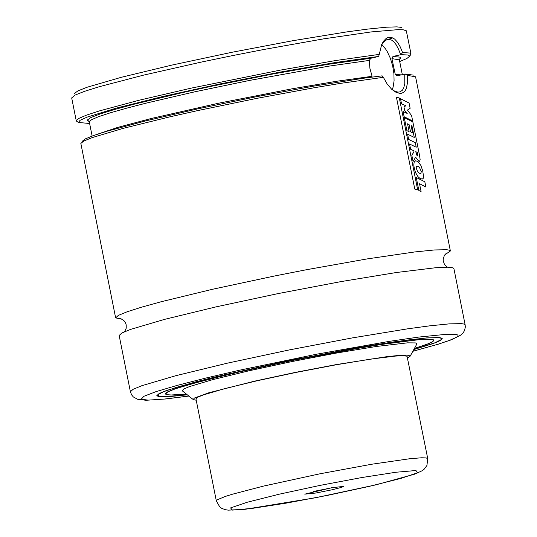 <?xml version="1.0" encoding="UTF-8"?>
<svg xmlns="http://www.w3.org/2000/svg" width="537" height="537" viewBox="0 0 537 537"><rect width="100%" height="100%" fill="white"/><g stroke="black" fill="none" stroke-linecap="round" stroke-linejoin="round"><path stroke-width="0.81" d="M216.33 500.873L195.938 398.816L197.629 397.259L203.134 394.99L224.6 388.66L257.23 380.74L296.29 372.376L336.135 364.784L370.98 359.065L395.776 356.044L403.388 355.702L407.046 356.212L427.747 458.632L426.935 465.451L424.23 469.137L421.981 470.815L414.846 474.111L376.048 484.804L315.662 497.732L245.422 509.251L228.279 510.15L225.09 509.66L221.539 508.23L219.72 506.874L216.33 500.873L217.217 499.793L225.278 496.45L232.286 494.255L263.425 486.113L320.005 473.782L371.738 464.23L410.02 458.699L421.673 457.779L426.116 457.913L427.747 458.632M196.22 400.246L193.179 399.521L194.461 398.004L208.799 392.782L254.733 381.116L295.068 372.456L336.37 364.563L387.009 356.642L399.937 355.34L407.314 355.158L410.154 355.937L407.637 357.998M182.56 391.037L182.204 390.748L183.594 389.103L189.299 386.64L212.639 379.666L248.785 370.839L292.417 361.468L337.095 352.93L376.242 346.486L407.516 342.848L415.416 342.921L416.746 343.391L416.712 344.251M186.279 394.004L171.115 394.997L167.537 394.782L165.638 393.889L167.786 391.923L174.753 389.043L186.279 385.365L201.939 381.022L243.274 370.993L292.759 360.401L366.516 346.788L387.358 343.539L418.766 339.706L430.526 339.371L433.044 339.928L433.393 340.706L432.023 341.935L427.331 344.11L414.423 348.419M187.285 394.816L169.934 396.554L158.462 396.528L156.831 395.648L159.12 393.554L166.544 390.486L195.522 381.935L216.022 376.766L292.309 359.958L370.926 345.452L393.138 341.982L426.613 337.907L439.138 337.545L441.823 338.135L442.24 338.619L441.776 339.518L438.749 341.317L432.997 343.62L413.799 349.553M188.849 396.064L165.571 398.978L146.071 400.273L137.64 399.286L133.351 396.95L131.625 394.876L130.404 391.782L119.154 335.471L121.839 333.007L130.545 329.409L164.53 319.381L216.196 306.835L278.052 293.598L341.136 281.576L396.306 272.521L435.567 267.741L447.616 267.198L452.892 267.788L453.899 268.581L465.149 324.892L465.324 327.127L464.471 330.678L463.015 332.98L460.632 335.169L451.268 339.827L438.252 344.204L412.839 351.305M122.168 319.26L115.636 317.877L118.321 315.414L127.027 311.816L141.432 307.211L161.013 301.781L212.679 289.235L274.535 275.998L306.506 269.715L366.737 258.982L414.832 251.94L434.48 249.96L446.744 249.725L449.375 250.188L450.382 250.987L444.884 254.78M77.093 121.537L76.261 120.798L78.624 118.502L86.35 115.186L99.191 110.971L138.378 100.406L191.132 88.149L280.569 70.079L335.86 60.506L379.25 54.391L381.747 44.309L383.64 41.06L385.841 38.751L387.647 37.671L391.601 37.409L394.648 39.073L397.602 42.349L400.233 46.86L402.575 52.519L400.978 54.653L392.956 56.479L391.936 58.6L395.272 74.435L396.89 75.858L405.073 74.005L407.395 75.395L415.571 76.784L450.382 250.987M115.636 317.877L80.839 143.386L83.973 140.963L92.304 137.566L123.356 128.316L170.088 116.791L197.562 110.622L256.397 98.446L314.199 87.746L340.418 83.383L383.351 77.321L382.136 75.845L362.777 78.342L313.836 86.101L256.565 96.687L198.193 108.763L146.091 120.791L106.829 131.27L93.646 135.505L85.363 138.875L82.248 141.278M407.395 75.395L407.355 83.497L406.375 88.263L405.234 90.659L403.703 92.371L400.756 93.525L396.427 92.586L391.668 89.263L387.197 84.067L383.351 77.321M405.073 74.005L413.342 75.12M97.553 134.169L117.657 127.417L151.025 118.543L218.197 103.299L292.027 88.82L336.605 81.262L372.087 76.301L369.926 68.421L369.255 60.419L370.906 58.244L378.679 56.439L379.25 54.391M400.978 54.653L407.643 54.982L409.06 55.432L409.583 56.304L406.871 58.506L399.703 61.54M89.625 123.497L78.489 122.463L80.053 120.322L87.075 117.133L116.422 108.091L162.644 96.546L219.633 84.007L279.837 72.153L335.303 62.534L378.679 56.439M402.575 52.519L409.778 53.042L411 53.908L410.516 54.915M76.261 120.798L71.689 97.922L75.207 95.022L84.584 91.317L99.493 86.652L143.574 75.133L201.207 62.104L232.595 55.6L264.217 49.411L323.65 38.859L371.08 31.938L398.051 29.642L403.287 29.817L406.308 30.777L411 53.908M392.836 37.879L385.72 40.181M74.522 93.418L77.959 90.86L87.135 87.236L121.208 77.321L171.9 65.084L232.031 52.264L293.054 40.678L346.318 31.972L367.597 29.105L386.492 27.206L396.863 26.877L400.777 27.306L402.085 27.964M392.232 89.686L393.111 87.122L394.077 80.852L393.91 73.522L392.634 65.776L390.359 58.278L387.278 51.666L385.512 48.874L381.74 44.631M391.594 89.196L394.99 91.33L397.957 92.129L400.065 91.874L402.435 90.189L403.71 87.994L404.784 83.584L404.75 74.059M400.669 54.7L398.481 49.068L396.071 44.638L393.822 41.812L391.735 40.181L388.815 39.315L386.815 39.657L383.418 42.175L381.042 46.007L381.747 44.323M403.945 106.897L405.858 105.789L401.515 103.742L400.515 98.734L409.08 103.037L410.134 108.299L407.462 110.065L411.59 115.583L412.671 121.006L404.133 116.73L403.092 111.528L407.207 113.448L404.629 110.307L403.945 106.897M415.739 151.656L417.343 152.427L417.705 156.019L416.974 155.502L415.739 151.656M419.598 155.717L420.129 159.482L419.686 161.288L419.095 161.456L415.625 157.227L413.067 161.496L411.812 155.233L413.993 151.83L413.758 150.702L410.61 149.259L409.563 144.017L416.235 147.225L415.329 142.681L408.644 139.439L407.59 134.183L414.282 137.425L412.007 126.067L411.107 125.577L412.564 132.881L410.537 131.813L409.087 124.564L407.543 123.805L409.113 131.646L406.892 130.679L404.274 117.596L412.846 121.865L419.598 155.717M416.121 167.833L416.752 166.067L418.249 166.504L419.585 167.678L421.276 171.478L420.86 173.713L419.357 173.203L417.679 171.786L416.121 167.833M417.867 161.543L420.874 165.443L422.733 170.887L423.552 176.633L423.196 178.391L422.243 179.083L419.84 178.304L417.961 176.639L415.672 172.813L414.436 169.074L413.765 165.134L414.195 161.959L415.658 160.744L417.867 161.543M416.249 177.478L424.827 181.788L425.881 187.051L419.518 183.701L421.075 191.508L418.86 190.541L416.249 177.478M396.407 97.123L399.327 98.016L417.699 189.957L414.772 189.051L396.407 97.123M331.819 487.71L343.512 486.408L341.868 487.26L332.9 489.61L315.803 493.026L304.768 494.154L331.819 487.71M334.538 487.254L313.38 491.483M433.5 339.874L433.44 340.431M165.651 393.943L165.383 393.446M186.346 394.057L172.733 395.084L165.873 394.621L166.134 392.688L173.505 389.399L187.588 384.922L232.588 373.416L291.672 360.589L352.406 349.137L379.344 344.707L419.243 339.599L431.768 339.337L433.883 340.096L433.876 340.686L431.735 342.291L426.794 344.418L414.383 348.493M156.925 395.198L158.751 396.393L165.081 396.709L187.232 394.769L169.853 396.481L159.764 396.541L157.549 394.95L163.322 391.795L176.76 387.244L197.113 381.565L223.224 375.074L286.637 361.139L352.91 348.54L382.458 343.64L407.335 340.062L426.143 338.015L437.823 337.598L441.313 338.25L441.723 338.847L441.239 339.626L434.5 342.968L413.832 349.493L435.03 342.767L440.756 340.049L441.998 338.303M188.823 396.044L164.376 399.058L148.172 400.132L141.204 399.192L143.889 396.293L156.072 391.614L177.009 385.445L205.429 378.155L239.589 370.194L316.575 354.212L389.466 341.331L418.739 337.075L446.596 334.269L457.041 334.665L458.054 335.31L457.806 336.216L456.302 337.364L449.59 340.357L438.125 344.197L412.852 351.279M130.404 391.782L133.089 389.318L141.795 385.72L175.787 375.699L227.446 363.153L289.309 349.916L352.393 337.894L407.563 328.839L429.6 325.852L449.247 323.871L461.511 323.63L464.143 324.093L465.149 324.892M395.272 74.435L401.213 74.871M391.936 58.6L399.374 59.896L399.897 58.708L399.38 59.312M92.129 136.049L89.296 121.852L91.471 119.731L98.586 116.677L110.407 112.79L126.551 108.199L146.5 103.044L195.132 91.733L250.074 80.315L328.906 66.138L369.255 60.419M392.956 56.479L400.146 57.157L400.676 58.285L399.353 59.466M89.337 121.483L87.222 120.087L90.827 117.563L100.03 113.998L114.495 109.521L133.693 104.299L183.332 92.404L211.961 86.162L271.635 74.227L327.308 64.453L370.906 58.244M361.824 477.541L396.004 472.238L415.947 470.526L417.705 472.721L400.938 478.407L368.966 486.448L328.114 495.255L286.483 503.082L252.303 508.378L232.353 510.096L230.581 507.901L247.349 502.216L279.321 494.174L320.18 485.367L361.824 477.541M410.174 356.159L416.934 343.841M193.179 399.521L182.204 390.748M433.433 340.377L433.305 339.746M165.638 393.889L165.51 393.259M165.369 393.473L168.021 391.648L175.565 388.681L203.543 380.558L245.134 370.537L294.417 360.032L344.445 350.533L388.117 343.385L421.048 339.465L429.513 339.189L433.52 339.894M124.651 331.678L126.222 328.188L126.208 324.925L125.504 322.844L123.926 320.609L120.852 318.683L119.073 318.575L121.818 319.079M445.133 254.471L447.482 252.947L445.999 253.632L444.334 255.578L443.22 258.894L443.213 260.781L444.441 264.358L447.368 267.198M402.314 74.616L399.374 59.896M89.061 121.315L88.357 120.966L89.296 121.852M409.583 56.304L410.993 54.197M78.489 122.463L76.382 121.06M387.103 39.563L387.909 39.376"/></g></svg>
